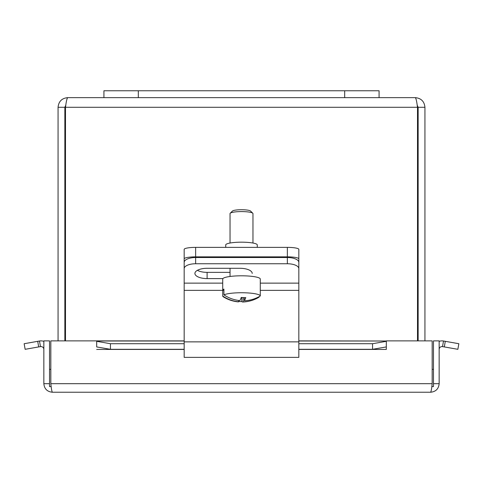 <?xml version="1.0" encoding="UTF-8"?>
<svg xmlns="http://www.w3.org/2000/svg" width="483" height="483" viewBox="0 0 483 483"><rect width="100%" height="100%" fill="white"/><g stroke="black" fill="none" stroke-linecap="round" stroke-linejoin="round"><path stroke-width="0.72" d="M379.077 97.638L379.077 90.762L103.923 90.762L103.923 97.638L415.283 97.638C416.026 98.218 416.763 101.436 417.505 107.292L417.505 340.877M184.174 258.852A11.465 1.992 0 0 1 195.639 256.859L195.639 247.374A11.465 1.992 180 0 0 184.174 249.367L184.174 268.596A11.465 4.848 0 0 1 195.639 263.754L195.639 257.517A11.465 4.848 180 0 0 184.174 262.366M287.361 247.374L287.361 256.859A11.465 1.992 0 0 1 298.826 258.852L298.826 249.367A11.465 1.992 180 0 0 287.361 247.374L195.639 247.374M287.361 256.859L195.639 256.859M257.276 247.374L257.276 244.917A15.776 2.741 180 0 0 241.5 242.176A15.776 2.741 180 0 0 225.724 244.917L225.724 247.374M298.826 258.852L298.826 262.366A11.465 4.848 180 0 0 287.361 257.517L195.639 257.517M298.826 266.815L298.826 272.503M184.174 266.815L184.174 272.503M287.361 257.517L287.361 263.754L195.639 263.754M184.174 268.596L184.174 357.372L298.826 357.372L298.826 262.366M287.361 263.754A11.465 4.848 0 0 1 298.826 268.596M222.911 278.6L207.104 278.6A12.196 5.156 0 0 1 194.909 273.444A12.196 5.156 0 0 1 207.104 268.288L240.033 268.288A12.196 5.156 0 0 1 252.229 273.444M197.39 270.323A12.196 5.156 180 0 0 207.104 272.364L230.035 272.364M259.087 296.665L259.087 297.142A34.148 33.122 -134.6 0 1 253.4 299.901A34.148 33.122 -134.6 0 1 243.16 301.917A34.245 5.856 91.8 0 1 242.78 302.008A34.245 5.856 91.8 0 1 241.766 301.519L241.766 297.504M243.16 297.594L243.16 301.917M241.766 301.519A32.349 31.377 -134.6 0 1 238.644 301.489M238.644 301.778A34.148 33.122 -134.6 0 1 222.717 296.031A18.783 3.26 0 0 0 223.412 296.876A34.323 34.323 0 0 0 238.125 301.863A34.245 5.856 -88.2 0 0 238.644 301.778L238.644 300.468M222.717 296.031L222.717 290.295L223.913 290.331M222.717 290.295A18.783 3.26 0 0 1 222.717 290.265A18.783 3.26 0 0 1 223.913 289.118L223.913 294.853A34.148 33.122 45.4 0 0 239.84 300.607A34.245 5.856 -88.2 0 0 241.234 297.456A32.349 31.377 45.4 0 0 245.75 297.594A34.245 5.856 91.8 0 1 244.356 300.74A34.148 33.122 45.4 0 0 260.283 295.964L260.283 290.229A18.783 3.26 0 0 1 260.283 290.265A18.783 3.26 0 0 1 260.283 290.295M244.356 300.74L244.356 297.619M223.913 294.853A18.783 3.26 0 0 1 244.76 292.789A18.783 3.26 0 0 1 260.283 295.964M230.035 243.04L230.035 213.577A11.465 1.992 0 0 1 230.216 213.226A11.465 1.992 0 0 1 243.492 211.614A11.465 1.992 0 0 1 252.784 213.226A11.465 1.992 0 0 1 252.965 213.577L252.965 243.04M252.784 213.226L250.526 211.035A9.171 1.594 180 0 0 243.094 209.749A9.171 1.594 180 0 0 232.474 211.035L230.216 213.226M222.717 290.265L222.717 279.059A18.783 3.26 0 0 1 244.76 275.847A18.783 3.26 0 0 1 260.283 279.059L260.283 290.265M65.495 340.877L65.495 107.292C66.237 101.436 66.974 98.218 67.717 97.638C61.86 98.218 58.642 101.436 58.063 107.292L58.063 340.877M424.937 340.877L424.937 107.292C424.358 101.436 421.14 98.218 415.283 97.638M64.849 340.877L64.849 107.292L65.815 105.149L65.495 107.292L417.505 107.292L417.185 105.149L418.151 107.292L418.151 340.877M64.849 107.292L58.063 107.292M67.717 97.638L103.923 97.638M418.151 107.292L424.937 107.292M50.83 369.356L49.532 369.356L49.532 386.557L51.168 386.557M431.832 386.557L433.468 386.557L433.468 369.356L432.17 369.356M37.698 341.324L24.15 343.715L25.14 349.312L38.688 346.927L37.698 341.324L39.491 341.01A8.555 8.555 0 0 1 43.844 341.372M38.688 346.927L40.481 346.607A2.868 2.868 0 0 1 43.844 349.432M444.312 346.927L457.86 349.312L458.85 343.715L445.302 341.324L444.312 346.927L442.519 346.607A2.868 2.868 0 0 0 439.156 349.432M445.302 341.324L443.509 341.01A8.555 8.555 0 0 0 439.156 341.372M386.309 341.324L372.556 343.715L372.556 349.312L386.309 346.927L386.309 341.01L298.826 341.01M372.556 349.312L298.826 349.312M184.174 349.312L110.444 349.312L110.444 343.715L96.691 341.324L96.691 346.927L110.444 349.312M96.691 341.324L96.691 340.877L184.174 340.877M298.826 340.877L386.309 341.01M386.309 346.927L386.309 349.432L298.826 349.432M96.691 346.927L96.672 340.877L50.83 340.877L50.83 383.689L432.17 383.689C431.651 388.875 431.126 391.725 430.601 392.238C435.787 391.725 438.642 388.875 439.156 383.689L439.156 340.877L433.468 340.877L433.468 369.356M372.556 343.715L298.826 343.715M184.174 343.715L110.444 343.715M49.532 369.356L49.532 340.877L43.844 340.877L43.844 383.689C44.358 388.875 47.207 391.725 52.399 392.238C51.874 391.725 51.349 388.875 50.83 383.689M432.17 383.689L432.17 340.877L386.328 340.877L386.309 349.432M433.468 383.689L439.156 383.689M430.601 392.238L52.399 392.238L430.601 392.238M49.532 383.689L43.844 383.689M138.313 90.762L138.313 97.638M344.687 90.762L344.687 97.638M298.826 283.135L260.283 283.135M222.717 283.135L184.174 283.135M207.104 278.6L207.104 272.364M298.826 290.349L260.283 290.349M222.717 290.349L184.174 290.349M298.826 341.867L184.174 341.867M40.481 346.607L39.491 341.01M443.509 341.01L442.519 346.607M184.174 341.01L96.691 341.01M184.174 349.432L96.691 349.432M242.78 302.008A34.323 34.323 0 0 0 253.4 299.901M252.965 257.517L252.965 256.859M230.035 276.481L230.035 268.288M230.035 257.517L230.035 256.859"/></g></svg>
